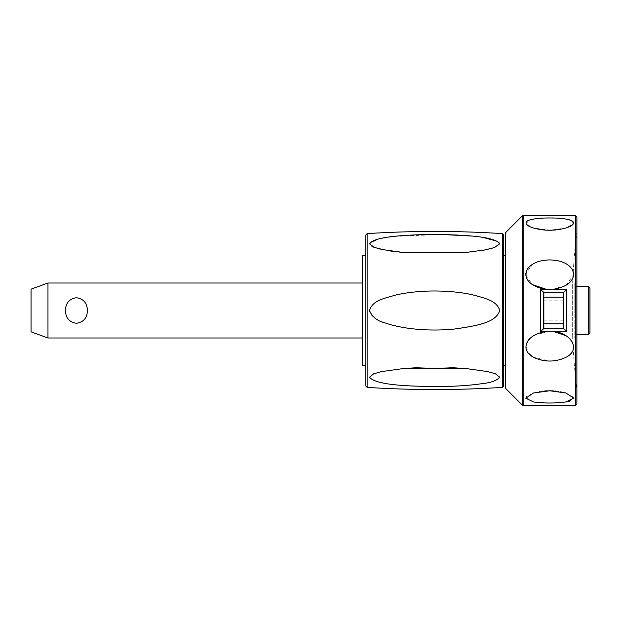 <?xml version="1.0" encoding="UTF-8"?>
<svg xmlns="http://www.w3.org/2000/svg" width="621" height="621" viewBox="0 0 621 621"><rect width="100%" height="100%" fill="white"/><g stroke="black" fill="none" stroke-linecap="round" stroke-linejoin="round"><path stroke-width="0.47" stroke-dasharray="3.1 2.33" d="M47.964 337.995L47.964 283.005M65.422 310.5C65.694 317.983 69.366 322.237 76.422 323.269C83.486 322.237 87.15 317.983 87.421 310.5C87.15 303.017 83.486 298.763 76.422 297.731C69.366 298.763 65.694 303.017 65.422 310.5M362.4 310.5L362.4 337.995L362.4 310.5M31.05 331.839L31.05 289.161M362.4 365.497L362.4 255.503M365.839 255.503L365.839 365.497L365.839 255.503M365.839 386.006L365.839 234.994M499.758 310.5C498.834 302.854 487.788 299.469 482.051 297.366C473.264 294.494 462.319 292.545 449.2 291.505C431.603 290.317 415.177 291.195 399.908 294.144C391.998 295.705 385.385 297.684 380.075 300.098C374.82 301.752 371.296 305.221 369.495 310.5C370.217 317.587 380.168 321.01 385.61 323.106C393.528 325.87 403.495 327.872 415.511 329.107C433.147 330.737 450.085 330.17 466.309 327.414C474.941 325.909 482.191 323.898 488.067 321.399C493.788 319.761 497.685 316.128 499.758 310.5M440.91 234.435L394.521 236.399L378.368 239.069L369.495 243.789L371.971 246.39M373.656 247.15L390.593 251.039M404.768 252.669L463.08 252.786L404.768 252.669L464.5 252.662L483.503 250.232M499.571 243.059L497.724 241.453M483.976 237.664L471.455 236.042M503.678 234.994L503.678 386.006M369.495 377.211C374.944 384.849 406.879 386.479 441.283 386.557C471.347 385.633 495.868 383.755 499.758 377.219L495.713 373.904L488.129 371.692L464.5 368.338L404.768 368.331L381.744 371.544L373.927 373.741L369.495 377.211M503.678 255.503L503.678 365.497L503.678 255.503M505.393 255.503L505.393 365.497L505.393 255.503M505.393 388.179L505.393 232.821M528.572 220.284L526.204 224.041L533.493 227.992C544.322 231.26 555.143 231.26 565.972 227.992A54.997 54.997 0 0 1 533.493 227.992L549.732 230.236L565.972 227.992L573.377 223.878L569.954 219.95M576.886 217.008L576.886 403.992M544.066 328.299L544.066 292.701M563.309 292.701L563.309 328.299M544.066 300.875L544.066 320.125L544.066 300.875L563.309 300.875L563.309 320.125L563.309 300.875M544.066 320.125L563.309 320.125M554.367 402.944L565.972 401.95M569.931 401.057L573.462 397.261L565.956 393C555.143 389.74 544.322 389.74 533.493 393.008L526.445 396.648M564.838 392.674L548.685 390.772L533.493 393.008A54.997 54.997 0 0 1 565.902 392.984M526.057 397.168L532.29 401.733L549.732 403.013M533.346 357.246L549.732 361.073C560.67 360.879 568.293 357.572 572.593 351.152C574.922 344.958 572.717 339.811 565.972 335.728M554.382 331.808L549.15 331.505M547.303 331.583L533.493 335.728M530.808 337.63L525.995 344.771L527.966 352.829M552.954 289.355L565.972 285.272M566.259 285.093L573.695 274.614L571.794 268.567L566.678 264.072M565.972 263.669C554.832 258.709 544.004 258.709 533.493 263.669M532.965 263.972L525.785 273.519M525.925 275.91L532.484 284.628M546.387 289.339L549.251 289.495M565.972 219.05L534.293 218.926M576.886 231.532L576.886 310.5L576.886 231.532A650.334 650.334 0 0 0 572.655 283.005L572.655 337.995L572.655 283.005L574.829 283.005L574.829 337.995L574.829 283.005M576.886 310.5L576.886 389.468L576.886 310.5M574.829 310.5L574.829 286.436L574.829 310.5M588.234 286.436L588.234 334.564M589.95 288.16L589.95 332.84M367.127 233.62L367.127 387.38M502.389 387.38L502.389 233.62M522.176 404.97L522.176 216.03M523.146 215.634L523.146 405.366M575.512 405.366L575.512 215.634M404.768 368.331C424.679 366.6 444.589 366.6 464.5 368.338C444.589 366.6 424.679 366.6 404.768 368.331M574.829 337.995L572.655 337.995A650.334 650.334 0 0 0 576.886 389.468M574.829 286.436L576.886 286.436M574.829 334.564L576.886 334.564"/><path stroke-width="0.93" d="M47.964 337.995L31.05 331.839L31.05 289.161L47.964 283.005L47.964 337.995L362.4 337.995M87.421 310.5C87.15 317.983 83.486 322.237 76.422 323.269C69.366 322.237 65.694 317.983 65.422 310.5C65.694 303.017 69.366 298.763 76.422 297.731C83.486 298.763 87.15 303.017 87.421 310.5M365.839 255.503L362.4 255.503L362.4 365.497L365.839 365.497M365.839 234.994L365.839 386.006L367.127 387.38L367.127 233.62L365.839 234.994M369.495 310.5C372.802 300.145 383.84 298.616 395.709 295.037C407.151 292.413 420.021 291.055 434.32 290.977C449.115 291.055 462.086 292.382 473.233 294.967C485.482 298.422 496.738 300.564 499.758 310.5C495.962 322.679 477.456 325.683 454.393 329.045C438.783 330.566 423.491 330.31 408.517 328.284C398.977 326.933 390.997 325.086 384.578 322.734C377.219 320.964 372.189 316.889 369.495 310.5M371.971 246.39L373.656 247.15M390.593 251.039L404.768 252.669L382.078 249.526L374.152 247.344L369.495 243.789C374.036 236.648 403.673 234.691 437.875 234.404C468.389 235.173 494.906 236.717 499.758 243.781L499.571 243.059M483.503 250.232L494.114 247.678L499.758 243.781L494.572 247.523L485.56 249.844L464.508 252.662L404.768 252.669M497.724 241.453L483.976 237.664M471.455 236.042L440.91 234.435M503.678 310.5L503.678 234.994L502.389 233.62L502.389 387.38L503.678 386.006L503.678 310.5M369.495 377.211L373.648 373.85L381.317 371.637L404.768 368.331L464.5 368.338L487.632 371.583L495.372 373.772L499.758 377.219C496.792 380.634 490.823 382.784 481.849 383.677C471.564 385.237 458.686 386.184 443.215 386.526C409.324 386.526 376.07 385.323 369.495 377.211M503.678 255.503L505.393 255.503M505.393 365.497L503.678 365.497M522.176 216.03L505.393 232.821L505.393 388.179L522.176 404.97L522.176 216.03L523.146 215.634L575.512 215.634L575.512 405.366L523.146 405.366L523.146 215.634M549.732 259.927C560.67 260.121 568.293 263.428 572.593 269.848C574.922 276.042 572.717 281.189 565.972 285.272C554.832 290.861 544.004 290.861 533.493 285.272C526.429 281.08 524.38 275.677 527.33 269.072C531.918 263.133 539.385 260.09 549.732 259.927M549.732 217.987C560.67 217.893 568.293 218.949 572.593 221.146C574.922 223.544 572.717 225.834 565.972 227.992C554.832 230.942 544.004 230.942 533.493 227.992C526.429 225.765 524.38 223.381 527.33 220.859C531.918 218.864 539.385 217.909 549.732 217.987M549.732 390.764L565.972 393.008L573.703 398.061L565.972 401.95C554.832 403.378 544.004 403.378 533.493 401.95L525.762 398.216L533.493 393.008L549.732 390.764M549.732 331.498C568.44 330.193 582.979 348.792 565.972 357.331C555.112 362.276 544.283 362.276 533.493 357.331C525.296 352.565 523.782 346.588 528.952 339.4C534.192 334.238 541.124 331.598 549.732 331.498M575.512 405.366L576.886 403.992L576.886 217.008L575.512 215.634M543.693 328.742L540.627 331.311L566.748 331.311L563.682 328.742L543.693 328.742L543.693 292.258L563.682 292.258L566.748 289.689L540.627 289.689L543.693 292.258M563.682 292.258L563.682 328.742M549.732 403.013L554.367 402.944M565.972 401.95L569.931 401.057M565.902 392.984A54.997 54.997 0 0 1 565.972 393.008L564.838 392.674M526.445 396.648L526.057 397.168M565.972 335.728L554.382 331.808M549.15 331.505L547.303 331.583M533.493 335.728L530.808 337.63M527.966 352.829L533.346 357.246M549.251 289.495L552.954 289.355M566.678 264.072L565.972 263.669M533.493 263.669L532.965 263.972M525.785 273.519L525.925 275.91M532.484 284.628L546.387 289.339M569.954 219.95L565.972 219.05M534.293 218.926L528.572 220.284M588.234 286.436L589.95 288.16L589.95 332.84L588.234 334.564L588.234 286.436L576.886 286.436M540.627 289.689L540.627 331.311M566.748 331.311L566.748 289.689M563.309 323.782L544.066 323.782M563.309 297.218L544.066 297.218M502.389 233.62C457.304 230.717 412.212 230.717 367.127 233.62M463.08 252.786L464.5 252.662L463.08 252.786M367.127 387.38C412.212 390.283 457.304 390.283 502.389 387.38M523.146 405.366L522.176 404.97M576.886 334.564L588.234 334.564M362.4 283.005L47.964 283.005"/></g></svg>
